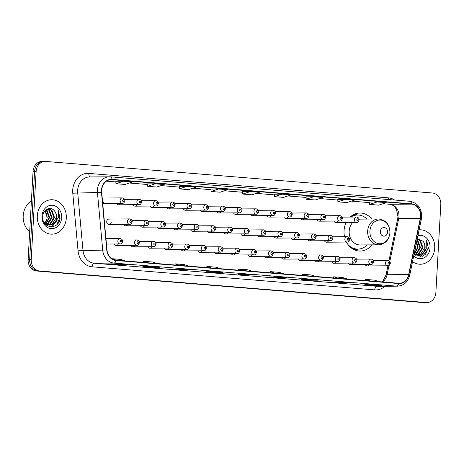 <?xml version="1.0" encoding="UTF-8"?>
<svg xmlns="http://www.w3.org/2000/svg" width="464" height="464" viewBox="0 0 464 464"><rect width="100%" height="100%" fill="white"/><g stroke="black" fill="none" stroke-linecap="round" stroke-linejoin="round"><path stroke-width="0.7" d="M346.167 222.476A19.018 16.043 89.6 0 0 344.05 230.73A19.018 16.043 89.6 0 0 344.514 236.686M346.44 242.051A19.018 16.043 89.6 0 0 360.197 251.053A19.018 16.043 89.6 0 0 371.925 244.864M114.196 243.994A2.691 2.268 89.6 0 0 116.238 245.468A2.691 2.268 89.6 0 0 118.256 243.96M130.923 245.357A2.691 2.268 89.6 0 0 132.965 246.831A2.691 2.268 89.6 0 0 134.989 245.328M147.656 246.72A2.691 2.268 89.6 0 0 149.698 248.199A2.691 2.268 89.6 0 0 151.716 246.691M164.384 248.089A2.691 2.268 89.6 0 0 166.425 249.562A2.691 2.268 89.6 0 0 168.449 248.06M181.117 249.452A2.691 2.268 89.6 0 0 183.158 250.931A2.691 2.268 89.6 0 0 185.177 249.423M197.844 250.821A2.691 2.268 89.6 0 0 199.885 252.294A2.691 2.268 89.6 0 0 201.91 250.786M214.577 252.184A2.691 2.268 89.6 0 0 216.618 253.657A2.691 2.268 89.6 0 0 218.637 252.155M231.304 253.553A2.691 2.268 89.6 0 0 233.346 255.026A2.691 2.268 89.6 0 0 235.37 253.518M248.037 254.916A2.691 2.268 89.6 0 0 250.079 256.389A2.691 2.268 89.6 0 0 252.097 254.887M264.764 256.279A2.691 2.268 89.6 0 0 266.806 257.758A2.691 2.268 89.6 0 0 268.83 256.25M281.497 257.648A2.691 2.268 89.6 0 0 283.539 259.121A2.691 2.268 89.6 0 0 285.557 257.619M298.224 259.011A2.691 2.268 89.6 0 0 300.266 260.49A2.691 2.268 89.6 0 0 302.29 258.982M314.957 260.379A2.691 2.268 89.6 0 0 316.999 261.853A2.691 2.268 89.6 0 0 319.017 260.345M331.685 261.742A2.691 2.268 89.6 0 0 333.726 263.216A2.691 2.268 89.6 0 0 335.75 261.713M348.418 263.105A2.691 2.268 89.6 0 0 350.459 264.584A2.691 2.268 89.6 0 0 352.478 263.076M365.145 264.474A2.691 2.268 89.6 0 0 367.186 265.947A2.691 2.268 89.6 0 0 369.211 264.445M123.697 224.338A2.691 2.268 89.6 0 0 125.738 225.817A2.691 2.268 89.6 0 0 127.762 224.309M140.43 225.707A2.691 2.268 89.6 0 0 142.471 227.18A2.691 2.268 89.6 0 0 144.49 225.678M157.157 227.07A2.691 2.268 89.6 0 0 159.198 228.549A2.691 2.268 89.6 0 0 161.223 227.041M173.89 228.439A2.691 2.268 89.6 0 0 175.931 229.912A2.691 2.268 89.6 0 0 177.95 228.404M190.617 229.802A2.691 2.268 89.6 0 0 192.659 231.275A2.691 2.268 89.6 0 0 194.683 229.773M207.35 231.165A2.691 2.268 89.6 0 0 209.392 232.644A2.691 2.268 89.6 0 0 211.41 231.136M224.077 232.534A2.691 2.268 89.6 0 0 226.119 234.007A2.691 2.268 89.6 0 0 228.137 232.505M240.81 233.897A2.691 2.268 89.6 0 0 242.852 235.376A2.691 2.268 89.6 0 0 244.87 233.868M257.537 235.265A2.691 2.268 89.6 0 0 259.579 236.739A2.691 2.268 89.6 0 0 261.597 235.236M274.27 236.628A2.691 2.268 89.6 0 0 276.312 238.107A2.691 2.268 89.6 0 0 278.33 236.599M290.998 237.997A2.691 2.268 89.6 0 0 293.039 239.47A2.691 2.268 89.6 0 0 295.058 237.962M307.725 239.36A2.691 2.268 89.6 0 0 309.772 240.833A2.691 2.268 89.6 0 0 311.791 239.331M324.458 240.723A2.691 2.268 89.6 0 0 326.499 242.202A2.691 2.268 89.6 0 0 328.518 240.694M109.011 224.448L129.642 224.298A2.691 2.268 -90.4 0 1 127.356 221.421A2.691 2.268 -90.4 0 1 129.601 218.915L108.97 219.066A2.691 2.268 89.6 0 0 106.726 221.572A2.691 2.268 89.6 0 0 109.011 224.448A2.691 2.268 89.6 0 0 111.256 221.943M200.117 210.151A2.691 2.268 89.6 0 0 202.159 211.625A2.691 2.268 89.6 0 0 204.183 210.122M216.85 211.514A2.691 2.268 89.6 0 0 218.892 212.993A2.691 2.268 89.6 0 0 220.91 211.485M133.197 204.688A2.691 2.268 89.6 0 0 135.239 206.167A2.691 2.268 89.6 0 0 137.263 204.659M233.578 212.883A2.691 2.268 89.6 0 0 235.619 214.356A2.691 2.268 89.6 0 0 237.643 212.854M116.47 203.325A2.691 2.268 89.6 0 0 118.511 204.798A2.691 2.268 89.6 0 0 120.53 203.296M183.39 208.783A2.691 2.268 89.6 0 0 185.432 210.262A2.691 2.268 89.6 0 0 187.45 208.754M149.93 206.057A2.691 2.268 89.6 0 0 151.972 207.53A2.691 2.268 89.6 0 0 153.99 206.022M166.657 207.42A2.691 2.268 89.6 0 0 168.699 208.893A2.691 2.268 89.6 0 0 170.723 207.391M250.311 214.246A2.691 2.268 89.6 0 0 252.352 215.725A2.691 2.268 89.6 0 0 254.371 214.217M267.038 215.615A2.691 2.268 89.6 0 0 269.079 217.088A2.691 2.268 89.6 0 0 271.104 215.58M283.771 216.978A2.691 2.268 89.6 0 0 285.812 218.451A2.691 2.268 89.6 0 0 287.831 216.949M300.498 218.341A2.691 2.268 89.6 0 0 302.54 219.82A2.691 2.268 89.6 0 0 304.564 218.312M317.231 219.71A2.691 2.268 89.6 0 0 319.273 221.183A2.691 2.268 89.6 0 0 321.291 219.681M333.958 221.073A2.691 2.268 89.6 0 0 336 222.552A2.691 2.268 89.6 0 0 338.024 221.044M102.701 203.191A2.691 2.268 89.6 0 0 104.029 200.929M371.734 219.031A19.018 16.043 89.6 0 0 359.913 213.017A19.018 16.043 89.6 0 0 350.134 217.059M44.254 161.455A10.765 9.077 89.6 0 0 43.575 161.426L42.033 161.437A10.765 9.077 89.6 0 0 33.054 171.465L28.13 259.533A10.765 9.077 89.6 0 0 36.586 271.011L423.133 302.557A10.765 9.077 89.6 0 0 423.812 302.586L425.355 302.574A10.765 9.077 89.6 0 1 424.676 302.545A10.765 9.077 89.6 0 0 425.355 302.574L426.897 302.563A10.765 9.077 89.6 0 0 435.876 292.535L440.8 204.467A10.765 9.077 89.6 0 0 432.344 192.989L45.797 161.443A10.765 9.077 89.6 0 0 45.118 161.414A10.765 9.077 89.6 0 0 36.14 171.442L31.216 259.509A10.765 9.077 89.6 0 0 39.672 270.988L426.219 302.534A10.765 9.077 89.6 0 0 426.897 302.563M31.216 259.509L29.673 259.521A10.765 9.077 89.6 0 0 38.129 270.999L424.676 302.545L38.129 270.999A10.765 9.077 89.6 0 1 29.673 259.521L34.597 171.454L29.673 259.521L28.13 259.533M43.575 161.426A10.765 9.077 89.6 0 0 34.597 171.454A10.765 9.077 89.6 0 1 43.575 161.426L45.118 161.414M37.3 215.772A17.226 14.529 89.6 0 0 51.922 234.175A17.226 14.529 89.6 0 0 66.288 218.138A17.226 14.529 89.6 0 0 51.666 199.729A17.226 14.529 89.6 0 0 37.3 215.772A17.226 14.529 89.6 0 0 51.922 234.175A17.226 14.529 89.6 0 0 66.288 218.138A17.226 14.529 89.6 0 0 51.666 199.729A17.226 14.529 89.6 0 0 37.3 215.772M412.537 261.621A17.226 14.529 89.6 0 0 420.349 264.248A17.226 14.529 89.6 0 0 434.716 248.205A17.226 14.529 89.6 0 0 420.088 229.802A17.226 14.529 89.6 0 0 419.12 229.842A17.226 14.529 89.6 0 1 420.088 229.802L420.088 229.802A17.226 14.529 89.6 0 1 434.716 248.205A17.226 14.529 89.6 0 1 420.349 264.248A17.226 14.529 89.6 0 1 412.537 261.621M101.674 190.339A11.484 9.686 -90.4 0 1 111.25 179.643A11.484 9.686 -90.4 0 1 111.975 179.672L411.545 204.119A11.484 9.686 -90.4 0 1 420.309 218.341L408.662 274.572A11.484 9.686 -90.4 0 1 399.342 283.289A11.484 9.686 -90.4 0 1 398.617 283.26L115.977 260.194A11.484 9.686 -90.4 0 1 106.993 249.951L101.709 192.34A11.484 9.686 -90.4 0 1 101.674 190.339M101.43 190.321A11.768 9.93 89.6 0 0 101.465 192.369L106.749 249.98A11.768 9.93 89.6 0 0 115.965 260.484L398.599 283.55A11.768 9.93 89.6 0 0 408.9 274.642L420.546 218.411A11.768 9.93 89.6 0 0 411.562 203.835L111.992 179.382A11.768 9.93 89.6 0 0 101.43 190.321M369.506 201.985L377.145 201.933L369.605 204.409L369.506 201.985M337.798 199.398L345.436 199.34L337.896 201.823L337.798 199.398M306.089 196.811L313.728 196.753L306.188 199.236L306.089 196.811M282.019 194.167L274.479 196.649L283.539 197.386L291.079 194.903L282.019 194.167L274.381 194.23M115.838 181.285L123.476 181.227L115.936 183.703L115.838 181.285M155.185 183.814L147.645 186.296L156.704 187.033L164.244 184.556L155.185 183.814L147.546 183.877M179.255 186.458L186.893 186.4L179.353 188.883L179.255 186.458M210.963 189.045L218.602 188.993L211.062 191.47L210.963 189.045M242.672 191.638L250.311 191.58L242.771 194.056L242.672 191.638M318.165 280.192L310.451 280.25L301.391 279.508L309.105 279.45L318.165 280.192A2.871 1.537 -85.3 0 1 318.089 280.186L309.065 279.45M349.873 282.779L342.159 282.837L333.1 282.095L340.814 282.037L349.873 282.779A2.871 1.537 -85.3 0 1 349.798 282.773L340.773 282.037M381.582 285.366L373.868 285.424L364.808 284.687L372.522 284.629L381.582 285.366A2.871 1.537 -85.3 0 1 381.507 285.366L372.482 284.629M223.039 272.426L215.325 272.484L206.265 271.742L213.979 271.689L223.039 272.426A2.871 1.537 -85.3 0 1 222.964 272.426L213.939 271.689M191.33 269.839L183.616 269.897L174.557 269.155L182.271 269.097L191.33 269.839A2.871 1.537 -85.3 0 1 191.255 269.833L182.23 269.097M159.622 267.252L151.908 267.31L142.848 266.568L150.562 266.51L159.622 267.252A2.871 1.537 -85.3 0 1 159.546 267.247L150.522 266.51M127.913 264.66L120.199 264.718L111.14 263.981L118.854 263.923L127.913 264.66A2.871 1.537 -85.3 0 1 127.838 264.66L118.813 263.923M286.456 277.6L278.742 277.658L269.683 276.921L277.397 276.863L286.456 277.6A2.871 1.537 -85.3 0 1 286.381 277.6L277.356 276.863M254.748 275.013L247.034 275.071L237.974 274.334L245.688 274.276L254.748 275.013A2.871 1.537 -85.3 0 1 254.672 275.013L245.647 274.276M306.188 199.236L315.247 199.972L322.787 197.496L313.728 196.753M337.896 201.823L346.956 202.559L354.496 200.083L345.436 199.34M369.605 204.409L378.665 205.152L386.205 202.669L377.145 201.933M211.062 191.47L220.122 192.212L227.662 189.73L218.602 188.993M179.353 188.883L188.413 189.619L195.953 187.143L186.893 186.4M115.936 183.703L124.996 184.446L132.536 181.963L123.476 181.227M242.771 194.056L251.83 194.799L259.37 192.316L250.311 191.58M247.034 275.071L247.068 274.392M278.742 277.658L278.777 276.979M120.199 264.718L120.234 264.039M151.908 267.31L151.943 266.626M183.616 269.897L183.651 269.213M215.325 272.484L215.36 271.805M373.868 285.424L373.903 284.745M342.159 282.837L342.194 282.153M310.451 280.25L310.486 279.566M147.645 186.296L147.546 183.872M274.479 196.649L274.381 194.225M252.381 271.33L247.637 269.781L238.577 269.045L238.403 270.187M243.322 270.587L238.577 269.045M220.673 268.737L215.928 267.194L206.869 266.452L206.695 267.6M211.613 268.001L206.869 266.452M188.964 266.15L184.22 264.608L175.16 263.865L174.986 265.014M179.904 265.414L175.16 263.865M157.255 263.564L152.511 262.015L143.451 261.278L143.277 262.421M148.196 262.821L143.451 261.278M125.547 260.977L120.802 259.428L111.818 258.697M116.487 260.234L111.87 258.732M284.09 273.917L279.345 272.368L270.286 271.631L270.112 272.774M275.03 273.174L270.286 271.631M315.798 276.503L311.054 274.955L301.994 274.218L301.82 275.361M306.739 275.767L301.994 274.218M347.507 279.09L342.763 277.547L333.703 276.805L333.529 277.953M338.447 278.354L333.703 276.805M379.216 281.677L374.471 280.134L365.412 279.392L365.238 280.54M370.156 280.94L365.412 279.392M31.395 201.069A17.939 15.132 89.6 0 0 23.2 215.824A17.939 15.132 89.6 0 0 29.679 231.774M46.145 209.67L47.009 210.291L49.625 217.575L45.936 223.99M45.861 209.885L46.4 210.291L49.01 217.581L45.629 223.781M47.171 209.055L49.457 210.267L52.072 217.558L47.856 224.292L47.166 224.622M46.864 224.738L46.156 224.947M46.934 209.171L48.848 210.273L51.458 217.564L46.858 224.495M46.557 224.628L46.011 224.825M47.403 208.951L48.273 208.87L51.904 210.25L54.52 217.541L50.309 224.274L48.395 224.976M48.088 225.028L46.272 225.046M47.972 208.881L51.295 210.256L53.911 217.546L49.694 224.28L48.088 224.912M47.786 224.982L46.864 225.098M47.171 225.098L46.342 225.104M54.682 211.219C50.976 205.668 42.868 209.299 42.723 216.334C41.528 228.764 58.847 230.48 60.047 218.289L58.249 210.511L58.36 217.604L54.81 222.592A8.114 6.844 89.6 0 0 56.695 217.523A8.114 6.844 89.6 0 0 54.682 211.219C56.011 213.022 56.573 215.128 56.359 217.529L52.142 224.263L49.317 225.075M54.81 222.592L52.757 224.257L49.619 225.081L45.518 223.7L43.86 222.018M49.619 225.081L45.008 223.781M44.991 210.708L47.177 217.599L46.574 220.093L44.88 223.167M46.574 220.093A8.114 6.844 89.6 0 0 47.055 217.599A8.114 6.844 89.6 0 0 44.759 210.975M41.951 216.149A11.699 9.866 89.6 0 0 51.144 228.624A11.699 9.866 89.6 0 0 61.642 217.755A11.699 9.866 89.6 0 0 52.449 205.279A11.699 9.866 89.6 0 0 41.951 216.149M58.249 210.511L59.81 217.686L56.962 224.431M56.631 220.916L51.991 226.484L51.173 226.884M57.194 220.145L52.299 226.484L51.481 226.884M387.585 232.157A4.304 3.631 89.6 0 0 384.204 227.563A4.304 3.631 89.6 0 0 380.341 231.565A4.304 3.631 89.6 0 0 383.722 236.153A4.304 3.631 89.6 0 0 387.585 232.157M352.756 222.424A12.917 10.892 89.6 0 0 349.183 231.147A12.917 10.892 89.6 0 0 360.151 244.957L378.636 244.818A12.917 10.892 89.6 0 1 367.668 231.014A12.917 10.892 89.6 0 1 378.438 218.979L359.96 219.118A12.917 10.892 89.6 0 0 359.113 219.165M367.024 219.066A17.046 14.378 89.6 0 0 357.616 215.012A17.046 14.378 89.6 0 0 350.883 217.053M357.616 215.012L356.845 215.018A17.046 14.378 89.6 0 0 350.192 217.007M350.419 247.213A17.046 14.378 89.6 0 0 357.1 249.104L357.872 249.098A17.046 14.378 89.6 0 0 367.215 244.905M348.052 244.615A17.046 14.378 89.6 0 0 357.872 249.098M416.66 241.732L418.047 247.648L414.358 254.063M416.498 242.498L417.432 247.654L414.166 253.767M417.066 239.755L417.884 240.34L420.494 247.631L416.283 254.365L415.593 254.695M415.286 254.811L414.578 255.02M416.991 240.12L419.885 247.637L415.286 254.562M414.978 254.695L414.433 254.893M417.235 238.96L420.332 240.323L422.942 247.614L418.731 254.342L416.817 255.043M416.515 255.096L414.694 255.113M417.211 239.059L419.717 240.323L422.333 247.614L418.116 254.347L416.51 254.98M416.208 255.049L415.292 255.165M415.599 255.171L414.764 255.171M414.016 254.498L422.756 256.302L428.469 248.362L426.677 240.578L426.787 247.672L423.232 252.665A8.114 6.844 89.6 0 0 425.117 247.596A8.114 6.844 89.6 0 0 423.104 241.286C424.438 243.095 424.995 245.201 424.78 247.596L420.57 254.33L417.739 255.148M423.232 252.665L421.179 254.324L418.047 255.154L414.137 253.912M418.047 255.154L414.062 254.26M415.645 246.616L414.996 250.166A8.114 6.844 89.6 0 0 415.477 247.666A8.114 6.844 89.6 0 0 415.489 247.376M413.737 255.826A11.699 9.866 89.6 0 0 424.009 257.839A11.699 9.866 89.6 0 0 430.064 247.828A11.699 9.866 89.6 0 0 417.919 235.637M423.104 241.286L417.304 238.612M426.677 240.578L428.231 247.759L425.384 254.498M425.053 250.989L420.413 256.557L419.595 256.957M425.621 250.212L420.72 256.551L419.903 256.952M36.586 271.011L39.672 270.988M33.054 171.465L36.14 171.442M423.133 302.557L426.219 302.534M420.309 218.341L398.715 218.503A11.484 9.686 89.6 0 0 398.976 216.526A11.484 9.686 89.6 0 0 389.951 204.282L383.02 203.719M389.818 261.458L398.715 218.503A6.461 0.858 -168.3 0 0 397.683 218.753L397.961 216.613L396.482 209.38L394.493 206.613C394.191 205.825 392.625 205.047 389.789 204.276A6.461 3.463 -85.3 0 0 389.951 204.282L411.545 204.119M111.975 179.672L110.525 179.684M384.923 286.271A17.939 15.132 -90.4 0 1 374.732 289.884L92.098 266.812A17.939 15.132 -90.4 0 1 78.051 250.809L72.767 193.198A17.939 15.132 -90.4 0 1 88.815 173.403L388.385 197.855A3.59 1.92 -85.3 0 0 388.513 199.526M388.385 197.855A17.939 15.132 -90.4 0 1 394.632 200.025M398.599 283.55A3.59 1.92 94.7 0 1 396.604 286.143L113.97 263.071A14.355 12.105 -90.4 0 1 102.735 250.27L97.452 192.659A14.355 12.105 -90.4 0 1 97.405 190.153A14.355 12.105 -90.4 0 1 109.376 176.79A14.355 12.105 -90.4 0 1 110.287 176.819A3.59 1.92 94.7 0 1 110.374 176.825A3.59 1.92 94.7 0 1 111.992 179.382M411.562 203.835A3.59 1.92 -85.3 0 0 409.95 201.277L110.374 176.825L89.633 176.935A14.355 12.105 89.6 0 0 77.662 190.304A14.355 12.105 89.6 0 0 77.708 192.804L82.992 250.415A14.355 12.105 89.6 0 0 94.227 263.221L376.861 286.288A14.355 12.105 89.6 0 0 377.771 286.323L397.515 286.172A14.355 12.105 -90.4 0 1 396.604 286.143L376.861 286.288A3.59 1.92 -85.3 0 0 374.732 289.884M101.465 192.369L72.767 193.198M92.098 266.812A3.59 1.92 -85.3 0 1 94.227 263.221L113.97 263.071A3.59 1.92 -85.3 0 0 115.965 260.484M408.9 274.642A3.59 0.476 11.7 0 1 409.735 275.14L421.387 218.909C422.35 209.113 418.54 203.238 409.95 201.277A3.59 1.92 -85.3 0 0 409.857 201.272L110.467 176.836M78.051 250.809L106.749 249.98M420.546 218.411A3.59 0.476 11.7 0 1 421.387 218.909M88.815 173.403A3.59 1.92 -85.3 0 0 90.254 176.929M382.481 281.944A11.484 9.686 89.6 0 0 387.069 274.734L388.983 265.489M408.662 274.572L387.069 274.734A6.461 0.858 -168.3 0 0 386.036 274.978L387.939 265.791M351.294 201.132L369.535 202.623L351.312 201.127M319.586 198.546L337.827 200.036L319.603 198.54M306.118 197.438L287.895 195.953L306.118 197.449M256.169 193.372L274.41 194.863L256.186 193.366M224.46 190.785L242.701 192.27L224.477 190.779M210.992 189.677L192.769 188.187L210.992 189.683M179.284 187.091L161.06 185.6M147.575 184.498L129.352 183.013L147.575 184.51M115.867 181.911L106.517 181.151L115.867 181.917M389.621 204.259A6.461 3.463 -85.3 0 0 389.789 204.276L383.003 203.725M389.888 232.702A11.867 10.011 89.6 0 0 380.561 220.052A11.867 10.011 89.6 0 0 369.912 231.072A11.867 10.011 89.6 0 0 379.239 243.728A11.867 10.011 89.6 0 0 389.888 232.702M357.442 215.012A17.203 14.512 89.6 0 0 352.46 215.261M352.715 248.924A17.203 14.512 89.6 0 0 357.698 249.098M102.724 203.429L122.409 203.278A2.691 2.268 -90.4 0 1 120.124 200.402A2.691 2.268 -90.4 0 1 122.368 197.896L102.231 198.047M122.6 200.518A0.899 0.754 89.6 0 0 124.108 200.639A0.899 0.754 89.6 0 0 122.6 200.518M118.511 204.798L139.142 204.647A2.691 2.268 -90.4 0 1 136.857 201.77A2.691 2.268 -90.4 0 1 139.101 199.265L124.665 199.369M139.328 201.886A0.899 0.754 89.6 0 0 140.841 202.008A0.899 0.754 89.6 0 0 139.328 201.886M135.239 206.167L155.869 206.01A2.691 2.268 -90.4 0 1 153.584 203.133A2.691 2.268 -90.4 0 1 155.829 200.628L141.398 200.738M156.061 203.249A0.899 0.754 89.6 0 0 157.569 203.371A0.899 0.754 89.6 0 0 156.061 203.249M151.972 207.53L172.602 207.373A2.691 2.268 -90.4 0 1 170.317 204.502A2.691 2.268 -90.4 0 1 172.562 201.991L158.125 202.101M172.788 204.618A0.899 0.754 89.6 0 0 174.302 204.74A0.899 0.754 89.6 0 0 172.788 204.618M168.699 208.893L189.329 208.742A2.691 2.268 -90.4 0 1 187.044 205.865A2.691 2.268 -90.4 0 1 189.289 203.36L174.858 203.464M189.521 205.981A0.899 0.754 89.6 0 0 191.029 206.103A0.899 0.754 89.6 0 0 189.521 205.981M185.432 210.262L206.062 210.105A2.691 2.268 -90.4 0 1 203.777 207.228A2.691 2.268 -90.4 0 1 206.022 204.723L191.586 204.833M206.248 207.344A0.899 0.754 89.6 0 0 207.762 207.472A0.899 0.754 89.6 0 0 206.248 207.344M202.159 211.625L222.79 211.474A2.691 2.268 -90.4 0 1 220.504 208.597A2.691 2.268 -90.4 0 1 222.749 206.091L208.319 206.196M222.981 208.713A0.899 0.754 89.6 0 0 224.489 208.835A0.899 0.754 89.6 0 0 222.981 208.713M218.892 212.993L239.523 212.837A2.691 2.268 -90.4 0 1 237.237 209.96A2.691 2.268 -90.4 0 1 239.482 207.454L225.046 207.565M239.708 210.076A0.899 0.754 89.6 0 0 241.222 210.198A0.899 0.754 89.6 0 0 239.708 210.076M235.619 214.356L256.25 214.206A2.691 2.268 -90.4 0 1 253.965 211.329A2.691 2.268 -90.4 0 1 256.209 208.823L241.779 208.928M256.441 211.445A0.899 0.754 89.6 0 0 257.949 211.567A0.899 0.754 89.6 0 0 256.441 211.445M252.352 215.725L272.983 215.569A2.691 2.268 -90.4 0 1 270.698 212.692A2.691 2.268 -90.4 0 1 272.942 210.186L258.506 210.296M273.168 212.808A0.899 0.754 89.6 0 0 274.682 212.93A0.899 0.754 89.6 0 0 273.168 212.808M269.079 217.088L289.71 216.932A2.691 2.268 -90.4 0 1 287.425 214.061A2.691 2.268 -90.4 0 1 289.669 211.549L275.239 211.659M289.901 214.177A0.899 0.754 89.6 0 0 291.409 214.298A0.899 0.754 89.6 0 0 289.901 214.177M285.812 218.451L306.443 218.3A2.691 2.268 -90.4 0 1 304.158 215.424A2.691 2.268 -90.4 0 1 306.402 212.918L291.966 213.022M306.629 215.54A0.899 0.754 89.6 0 0 308.142 215.661A0.899 0.754 89.6 0 0 306.629 215.54M302.54 219.82L323.17 219.663A2.691 2.268 -90.4 0 1 320.885 216.787A2.691 2.268 -90.4 0 1 323.13 214.281L308.699 214.391M323.362 216.903A0.899 0.754 89.6 0 0 324.87 217.03A0.899 0.754 89.6 0 0 323.362 216.903M319.273 221.183L339.903 221.032A2.691 2.268 -90.4 0 1 337.618 218.155A2.691 2.268 -90.4 0 1 339.863 215.65L325.426 215.754M340.089 218.271A0.899 0.754 89.6 0 0 341.603 218.393A0.899 0.754 89.6 0 0 340.089 218.271M336 222.552L356.63 222.395A2.691 2.268 -90.4 0 1 354.345 219.518A2.691 2.268 -90.4 0 1 356.59 217.013L342.159 217.123M356.822 219.634A0.899 0.754 89.6 0 0 358.33 219.756A0.899 0.754 89.6 0 0 356.822 219.634M131.335 221.659A0.899 0.754 89.6 0 0 129.827 221.537A0.899 0.754 89.6 0 0 131.335 221.659M144.084 222.784A2.691 2.268 -90.4 0 1 146.328 220.278C148.033 220.626 148.886 221.577 148.898 223.132C148.231 225.052 147.39 225.893 146.369 225.661A2.691 2.268 -90.4 0 1 144.084 222.784M148.068 223.022A0.899 0.754 89.6 0 0 146.56 222.9A0.899 0.754 89.6 0 0 148.068 223.022M160.817 224.153A2.691 2.268 -90.4 0 1 163.061 221.647C164.761 221.995 165.619 222.946 165.625 224.495C164.964 226.42 164.117 227.261 163.102 227.029A2.691 2.268 -90.4 0 1 160.817 224.153M164.795 224.39A0.899 0.754 89.6 0 0 163.287 224.269A0.899 0.754 89.6 0 0 164.795 224.39M177.544 225.516A2.691 2.268 -90.4 0 1 179.788 223.01C181.494 223.358 182.346 224.309 182.358 225.864C181.691 227.783 180.85 228.624 179.829 228.392A2.691 2.268 -90.4 0 1 177.544 225.516M181.528 225.753A0.899 0.754 89.6 0 0 180.02 225.632A0.899 0.754 89.6 0 0 181.528 225.753M194.277 226.884A2.691 2.268 -90.4 0 1 196.521 224.373C198.221 224.727 199.079 225.678 199.085 227.227C198.418 229.146 197.577 229.993 196.562 229.755A2.691 2.268 -90.4 0 1 194.277 226.884M198.256 227.122A0.899 0.754 89.6 0 0 196.748 227A0.899 0.754 89.6 0 0 198.256 227.122M211.004 228.247A2.691 2.268 -90.4 0 1 213.249 225.742C214.954 226.09 215.806 227.041 215.818 228.595C215.151 230.515 214.31 231.356 213.289 231.124A2.691 2.268 -90.4 0 1 211.004 228.247M214.989 228.485A0.899 0.754 89.6 0 0 213.481 228.363A0.899 0.754 89.6 0 0 214.989 228.485M227.737 229.61A2.691 2.268 -90.4 0 1 229.982 227.105C231.681 227.459 232.539 228.41 232.545 229.958C231.878 231.878 231.037 232.725 230.022 232.487A2.691 2.268 -90.4 0 1 227.737 229.61M231.716 229.854A0.899 0.754 89.6 0 0 230.208 229.726A0.899 0.754 89.6 0 0 231.716 229.854M244.464 230.979A2.691 2.268 -90.4 0 1 246.709 228.474C248.414 228.822 249.267 229.773 249.278 231.327C248.611 233.247 247.77 234.088 246.749 233.856A2.691 2.268 -90.4 0 1 244.464 230.979M248.449 231.217A0.899 0.754 89.6 0 0 246.941 231.095A0.899 0.754 89.6 0 0 248.449 231.217M261.197 232.342A2.691 2.268 -90.4 0 1 263.442 229.837C265.141 230.185 266 231.136 266.005 232.69C265.338 234.61 264.497 235.451 263.482 235.219A2.691 2.268 -90.4 0 1 261.197 232.342M265.176 232.58A0.899 0.754 89.6 0 0 263.668 232.458A0.899 0.754 89.6 0 0 265.176 232.58M277.924 233.711A2.691 2.268 -90.4 0 1 280.169 231.205C281.874 231.553 282.727 232.505 282.738 234.053C282.071 235.979 281.23 236.82 280.21 236.588A2.691 2.268 -90.4 0 1 277.924 233.711M281.909 233.949A0.899 0.754 89.6 0 0 280.401 233.827A0.899 0.754 89.6 0 0 281.909 233.949M294.657 235.074A2.691 2.268 -90.4 0 1 296.902 232.568C298.601 232.916 299.46 233.868 299.466 235.422C298.799 237.342 297.958 238.183 296.943 237.951A2.691 2.268 -90.4 0 1 294.657 235.074M298.636 235.312A0.899 0.754 89.6 0 0 297.128 235.19A0.899 0.754 89.6 0 0 298.636 235.312M311.385 236.443A2.691 2.268 -90.4 0 1 313.629 233.931C315.334 234.285 316.187 235.236 316.199 236.785C315.532 238.705 314.691 239.552 313.67 239.314A2.691 2.268 -90.4 0 1 311.385 236.443M315.369 236.681A0.899 0.754 89.6 0 0 313.861 236.559A0.899 0.754 89.6 0 0 315.369 236.681M328.118 237.806A2.691 2.268 -90.4 0 1 330.362 235.3C332.062 235.648 332.92 236.599 332.926 238.154C332.259 240.074 331.418 240.915 330.397 240.683A2.691 2.268 -90.4 0 1 328.118 237.806M332.096 238.044A0.899 0.754 89.6 0 0 330.588 237.922A0.899 0.754 89.6 0 0 332.096 238.044M344.845 239.169A2.691 2.268 -90.4 0 1 347.089 236.663C348.795 237.017 349.647 237.968 349.659 239.517C348.992 241.437 348.151 242.283 347.13 242.046A2.691 2.268 -90.4 0 1 344.845 239.169M348.829 239.412A0.899 0.754 89.6 0 0 347.321 239.285A0.899 0.754 89.6 0 0 348.829 239.412M117.85 241.071A2.691 2.268 -90.4 0 1 120.095 238.566C121.8 238.914 122.658 239.865 122.664 241.419C121.997 243.339 121.156 244.18 120.135 243.948A2.691 2.268 -90.4 0 1 117.85 241.071M121.835 241.309A0.899 0.754 89.6 0 0 120.327 241.187A0.899 0.754 89.6 0 0 121.835 241.309M134.583 242.434A2.691 2.268 -90.4 0 1 136.828 239.929C138.533 240.282 139.386 241.234 139.391 242.782C138.73 244.702 137.889 245.549 136.868 245.311A2.691 2.268 -90.4 0 1 134.583 242.434M138.568 242.678A0.899 0.754 89.6 0 0 137.054 242.55A0.899 0.754 89.6 0 0 138.568 242.678M151.31 243.803A2.691 2.268 -90.4 0 1 153.555 241.297C155.26 241.645 156.119 242.597 156.124 244.151C155.457 246.071 154.616 246.912 153.596 246.68A2.691 2.268 -90.4 0 1 151.31 243.803M155.295 244.041A0.899 0.754 89.6 0 0 153.787 243.919A0.899 0.754 89.6 0 0 155.295 244.041M168.043 245.166A2.691 2.268 -90.4 0 1 170.288 242.66C171.993 243.008 172.846 243.96 172.852 245.514C172.19 247.434 171.349 248.275 170.329 248.043A2.691 2.268 -90.4 0 1 168.043 245.166M172.028 245.41A0.899 0.754 89.6 0 0 170.514 245.282A0.899 0.754 89.6 0 0 172.028 245.41M184.771 246.535A2.691 2.268 -90.4 0 1 187.015 244.029C188.72 244.377 189.579 245.328 189.585 246.877C188.918 248.803 188.077 249.644 187.056 249.412A2.691 2.268 -90.4 0 1 184.771 246.535M188.755 246.773A0.899 0.754 89.6 0 0 187.247 246.651A0.899 0.754 89.6 0 0 188.755 246.773M201.504 247.898A2.691 2.268 -90.4 0 1 203.748 245.392C205.453 245.74 206.306 246.691 206.312 248.246C205.651 250.166 204.81 251.007 203.789 250.775A2.691 2.268 -90.4 0 1 201.504 247.898M205.488 248.136A0.899 0.754 89.6 0 0 203.974 248.014A0.899 0.754 89.6 0 0 205.488 248.136M218.231 249.267A2.691 2.268 -90.4 0 1 220.475 246.755C222.181 247.109 223.039 248.06 223.045 249.609C222.378 251.529 221.537 252.375 220.516 252.138A2.691 2.268 -90.4 0 1 218.231 249.267M222.215 249.504A0.899 0.754 89.6 0 0 220.707 249.383A0.899 0.754 89.6 0 0 222.215 249.504M234.964 250.63A2.691 2.268 -90.4 0 1 237.208 248.124C238.914 248.472 239.766 249.423 239.772 250.978C239.111 252.897 238.27 253.738 237.249 253.506A2.691 2.268 -90.4 0 1 234.964 250.63M238.948 250.867A0.899 0.754 89.6 0 0 237.435 250.746A0.899 0.754 89.6 0 0 238.948 250.867M251.691 251.993A2.691 2.268 -90.4 0 1 253.936 249.487C255.641 249.841 256.499 250.792 256.505 252.341C255.838 254.26 254.997 255.107 253.976 254.869A2.691 2.268 -90.4 0 1 251.691 251.993M255.676 252.236A0.899 0.754 89.6 0 0 254.168 252.109A0.899 0.754 89.6 0 0 255.676 252.236M268.424 253.361A2.691 2.268 -90.4 0 1 270.669 250.856C272.374 251.204 273.226 252.155 273.232 253.709C272.571 255.629 271.73 256.47 270.709 256.238A2.691 2.268 -90.4 0 1 268.424 253.361M272.409 253.599A0.899 0.754 89.6 0 0 270.895 253.477A0.899 0.754 89.6 0 0 272.409 253.599M285.151 254.724A2.691 2.268 -90.4 0 1 287.396 252.219C289.101 252.567 289.959 253.518 289.965 255.072C289.298 256.992 288.457 257.833 287.436 257.601A2.691 2.268 -90.4 0 1 285.151 254.724M289.136 254.962A0.899 0.754 89.6 0 0 287.628 254.84A0.899 0.754 89.6 0 0 289.136 254.962M301.884 256.093A2.691 2.268 -90.4 0 1 304.129 253.588C305.834 253.936 306.687 254.887 306.692 256.435C306.031 258.361 305.184 259.202 304.169 258.97A2.691 2.268 -90.4 0 1 301.884 256.093M305.869 256.331A0.899 0.754 89.6 0 0 304.355 256.209A0.899 0.754 89.6 0 0 305.869 256.331M318.611 257.456A2.691 2.268 -90.4 0 1 320.856 254.951C322.561 255.299 323.414 256.25 323.425 257.804C322.758 259.724 321.917 260.565 320.897 260.333A2.691 2.268 -90.4 0 1 318.611 257.456M322.596 257.694A0.899 0.754 89.6 0 0 321.088 257.572A0.899 0.754 89.6 0 0 322.596 257.694M335.344 258.825A2.691 2.268 -90.4 0 1 337.589 256.314C339.288 256.667 340.147 257.619 340.153 259.167C339.491 261.087 338.645 261.934 337.63 261.696A2.691 2.268 -90.4 0 1 335.344 258.825M339.329 259.063A0.899 0.754 89.6 0 0 337.815 258.941A0.899 0.754 89.6 0 0 339.329 259.063M352.072 260.188A2.691 2.268 -90.4 0 1 354.316 257.682C356.021 258.03 356.874 258.982 356.886 260.536C356.219 262.456 355.378 263.297 354.357 263.065A2.691 2.268 -90.4 0 1 352.072 260.188M356.056 260.426A0.899 0.754 89.6 0 0 354.548 260.304A0.899 0.754 89.6 0 0 356.056 260.426M368.805 261.551A2.691 2.268 -90.4 0 1 371.049 259.045C372.749 259.399 373.607 260.35 373.613 261.899C372.952 263.819 372.105 264.666 371.09 264.428A2.691 2.268 -90.4 0 1 368.805 261.551M372.789 261.795A0.899 0.754 89.6 0 0 371.275 261.667A0.899 0.754 89.6 0 0 372.789 261.795M385.532 262.92A2.691 2.268 -90.4 0 1 387.776 260.414C389.482 260.762 390.334 261.713 390.346 263.268C389.679 265.188 388.838 266.029 387.817 265.797A2.691 2.268 -90.4 0 1 385.532 262.92M389.516 263.158A0.899 0.754 89.6 0 0 388.008 263.036A0.899 0.754 89.6 0 0 389.516 263.158M397.515 286.172C403.86 285.656 407.937 281.979 409.735 275.14M381.988 281.903L382.904 281.091L386.036 274.978M388.989 260.722L397.683 218.753M179.284 187.096L161.043 185.606M378.438 218.979C385.828 219.855 389.667 224.443 389.969 232.742C389.023 240.079 385.242 244.105 378.636 244.818M357.727 215.012L354.56 214.153M357.982 249.098L354.827 249.997M122.409 203.278C123.43 203.51 124.271 202.669 124.938 200.75C124.938 199.218 124.079 198.267 122.368 197.896M139.142 204.647C140.163 204.879 141.004 204.038 141.665 202.113C141.665 200.581 140.812 199.63 139.101 199.265M155.869 206.01C156.89 206.242 157.731 205.401 158.398 203.481C158.398 201.95 157.54 200.999 155.829 200.628M172.602 207.373C173.623 207.611 174.464 206.764 175.125 204.844C175.125 203.313 174.273 202.362 172.562 201.991M189.329 208.742C190.35 208.974 191.191 208.133 191.858 206.213C191.858 204.676 191 203.731 189.289 203.36M206.062 210.105C207.083 210.343 207.924 209.496 208.585 207.576C208.585 206.045 207.733 205.094 206.022 204.723M222.79 211.474C223.81 211.706 224.651 210.865 225.318 208.945C225.318 207.408 224.46 206.457 222.749 206.091M239.523 212.837C240.543 213.069 241.384 212.228 242.046 210.308C242.046 208.777 241.193 207.826 239.482 207.454M256.25 214.206C257.271 214.438 258.112 213.597 258.779 211.671C258.779 210.14 257.92 209.189 256.209 208.823M272.983 215.569C274.004 215.801 274.845 214.96 275.506 213.04C275.506 211.509 274.653 210.557 272.942 210.186M289.71 216.932C290.731 217.169 291.572 216.323 292.239 214.403C292.239 212.872 291.38 211.92 289.669 211.549M306.443 218.3C307.464 218.532 308.305 217.691 308.966 215.772C308.966 214.235 308.113 213.289 306.402 212.918M323.17 219.663C324.191 219.901 325.032 219.054 325.699 217.135C325.699 215.603 324.841 214.652 323.13 214.281M339.903 221.032C340.918 221.264 341.765 220.423 342.426 218.503C342.426 216.966 341.574 216.015 339.863 215.65M356.63 222.395C357.651 222.627 358.492 221.786 359.159 219.866C359.159 218.335 358.301 217.384 356.59 217.013M129.601 218.915C131.3 219.263 132.159 220.214 132.165 221.769C131.503 223.689 130.657 224.53 129.642 224.298M131.892 220.388L146.328 220.278M125.738 225.817L146.369 225.661M148.625 221.751L163.061 221.647M142.471 227.18L163.102 227.029M165.352 223.12L179.788 223.01M159.198 228.549L179.829 228.392M182.085 224.483L196.521 224.373M175.931 229.912L196.562 229.755M198.812 225.846L213.249 225.742M192.659 231.275L213.289 231.124M215.545 227.215L229.982 227.105M209.392 232.644L230.022 232.487M232.273 228.578L246.709 228.474M226.119 234.007L246.749 233.856M249.006 229.947L263.442 229.837M242.852 235.376L263.482 235.219M265.733 231.31L280.169 231.205M259.579 236.739L280.21 236.588M282.466 232.679L296.902 232.568M276.312 238.107L296.943 237.951M299.193 234.042L313.629 233.931M293.039 239.47L313.67 239.314M315.926 235.405L330.362 235.3M309.772 240.833L330.397 240.683M332.653 236.773L347.089 236.663M326.499 242.202L347.13 242.046M105.954 238.67L120.095 238.566M106.447 244.052L120.135 243.948M122.392 240.039L136.828 239.929M116.238 245.468L136.868 245.311M139.125 241.402L153.555 241.297M132.965 246.831L153.596 246.68M155.852 242.771L170.288 242.66M149.698 248.199L170.329 248.043M172.585 244.134L187.015 244.029M166.425 249.562L187.056 249.412M189.312 245.502L203.748 245.392M183.158 250.931L203.789 250.775M206.045 246.865L220.475 246.755M199.885 252.294L220.516 252.138M222.772 248.228L237.208 248.124M216.618 253.657L237.249 253.506M239.505 249.597L253.936 249.487M233.346 255.026L253.976 254.869M256.232 250.96L270.669 250.856M250.079 256.389L270.709 256.238M272.965 252.329L287.396 252.219M266.806 257.758L287.436 257.601M289.693 253.692L304.129 253.588M283.539 259.121L304.169 258.97M306.426 255.061L320.856 254.951M300.266 260.49L320.897 260.333M323.153 256.424L337.589 256.314M316.999 261.853L337.63 261.696M339.886 257.787L354.316 257.682M333.726 263.216L354.357 263.065M356.613 259.156L371.049 259.045M350.459 264.584L371.09 264.428M373.346 260.519L387.776 260.414M367.186 265.947L387.817 265.797"/></g></svg>
